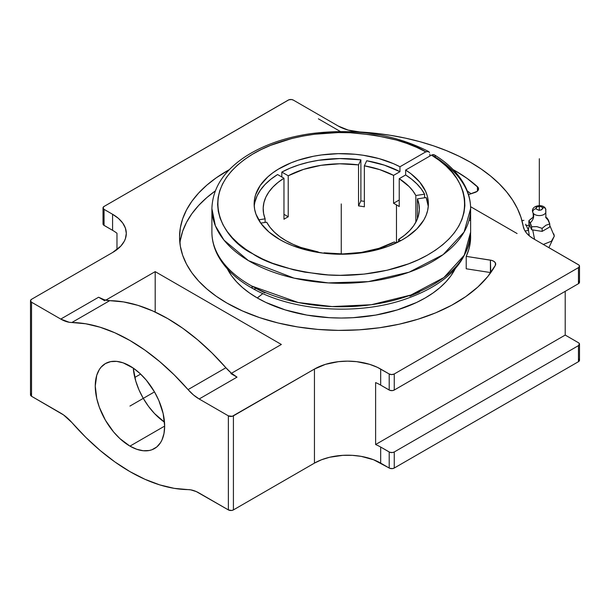 <?xml version="1.0" encoding="UTF-8"?>
<svg xmlns="http://www.w3.org/2000/svg" width="610" height="610" viewBox="0 0 610 610"><rect width="100%" height="100%" fill="white"/><g stroke="black" fill="none" stroke-linecap="round" stroke-linejoin="round"><path stroke-width="0.91" d="M211.899 232.128A129.358 74.687 0 0 0 251.96 286.12A129.358 74.687 0 0 1 211.899 232.082C211.929 240.02 213.866 247.706 217.717 255.148C224.754 268.392 236.566 279.594 253.142 288.736A5.711 3.218 -61.2 0 1 251.96 286.12L298.237 302.514L332.092 306.578L371.322 304.725L410.949 295.004L443.874 277.558L464.263 255.209L470.623 232.082A129.358 74.687 0 0 1 392.161 300.745A129.358 74.687 0 0 1 251.96 286.12A5.711 3.218 118.8 0 0 253.142 288.736A5.711 3.218 118.8 0 0 255.903 288.393L264.908 292.899M525.69 224.228L528.557 230.412L525.69 224.228M548.893 247.652L554.307 236.116L551.417 241.225L543.35 244.45L551.417 241.225L554.307 236.116L553.796 233.882M545.66 208.917A3.21 2.531 155.1 0 0 542.77 207.69A3.21 2.531 -24.9 0 1 545.66 208.917A3.21 2.531 155.1 0 1 545.66 210.808A6.565 3.79 180 0 1 545.325 213.325A6.565 3.79 180 0 1 538.889 215.574A6.565 3.79 180 0 1 533.018 212.852A6.565 3.79 180 0 0 538.889 215.574A6.565 3.79 180 0 0 545.325 213.325M532.98 212.768A10.705 8.441 -24.9 0 1 533.048 212.921A10.705 8.441 -24.9 0 1 530.273 222.818L531.676 226.737L536.907 226.645L542.122 228.353L545.958 225.235L549.77 223.939L548.367 220.019A10.705 8.441 -24.9 0 1 545.614 217.007A10.705 8.441 155.1 0 0 548.367 220.019L546.972 217.9L545.691 217.373M542.77 207.69C539.278 205.478 536.983 205.837 535.877 208.757A3.21 2.531 155.1 0 0 532.957 212.722A3.21 2.531 -24.9 0 1 535.877 208.757L538.859 210.267L541.497 209.855L542.862 208.49L542.153 206.973L539.789 206.18L536.228 207.194L535.877 208.757C539.362 210.969 541.665 210.61 542.77 207.69M286.052 240.737A78.08 45.079 180 0 1 266.677 222.2L270.017 227.309L274.409 232.151L279.776 236.642L286.052 240.737L293.135 244.358L300.921 247.454L318.153 251.922L317.932 252.403L318.153 251.922A78.08 45.079 180 0 1 286.052 240.737M254.988 201.864L257.107 195.84L260.485 190.015L265.068 184.464L270.787 179.287L277.565 174.544L283.963 178.234L277.962 182.466L272.899 187.079L268.842 192.013L265.838 197.19L263.947 202.543L263.192 207.987L263.589 213.447L265.114 218.837L258.61 219.844L265.114 218.837L265.114 222.436L265.114 218.837A78.08 45.079 180 0 1 263.177 208.856A78.08 45.079 180 0 1 283.963 178.234L283.963 219.249A78.08 45.079 180 0 1 288.225 216.786L288.225 175.779A78.08 45.079 180 0 1 358.543 164.898L358.543 205.906A78.08 45.079 180 0 1 364.368 206.813L364.368 165.798A78.08 45.079 180 0 1 393.557 175.383L393.557 203.275A78.08 45.079 180 0 1 396.469 204.868L396.469 242.849L396.469 204.868A78.08 45.079 180 0 1 399.237 206.554L399.237 178.669L405.642 174.971L411.735 179.287L416.958 183.961L421.258 188.94L424.583 194.171L424.583 197.77L424.583 194.171L415.845 195.52L424.583 194.171A87.123 50.302 0 0 0 405.642 174.971L405.642 170.053A87.123 50.302 180 0 1 428.38 203.938A87.123 50.302 180 0 1 341.257 254.24A87.123 50.302 180 0 1 254.141 203.938A87.123 50.302 180 0 1 306.075 157.921A87.123 50.302 180 0 1 399.954 166.766L425.81 151.844C410.881 142.496 386.938 136.19 353.968 132.927C321.5 130.571 279.22 137.502 251.457 154.864C191.616 192.722 224.579 240.66 252.57 253.676C266.303 263.177 289.254 270.085 321.424 274.401C353.22 277.809 396.286 272.51 426.184 255.826C491.05 219.272 460.108 168.551 431.491 155.123L433.039 154.589L434.389 154.871C448.434 163.503 458.575 173.728 464.812 185.554C468.663 192.989 470.592 200.675 470.623 208.597A129.358 74.687 180 0 1 341.257 283.284A129.358 74.687 180 0 1 211.899 208.597C212.593 187.827 224.183 170.22 246.684 155.771C264.313 144.738 285.526 137.38 310.33 133.712C354.776 128.008 394.205 133.948 428.616 151.539L425.81 151.844L428.045 151.333L429.539 152.561L428.662 151.562M257.283 297.947A118.759 68.564 0 0 0 455.144 268.911L450.981 275.705L446.001 281.789L440.008 287.562L433.062 292.96L425.239 297.947L416.599 302.469L397.247 309.933L375.737 315.08L352.9 317.703L341.257 318.031L329.621 317.703L306.784 315.08L285.274 309.933L265.922 302.469L257.283 297.947L262.872 293.585L257.283 297.947L249.459 292.96L242.513 287.562L236.52 281.789L231.541 275.705L227.377 268.911A118.759 68.564 0 0 0 257.283 297.947M180.331 240.317L182.657 231.251L186.515 222.36L191.86 213.736L198.646 205.456L206.805 197.594L215.277 190.938A161.711 93.36 0 0 0 179.912 243.253M455.609 171.021L455.609 172.287L455.609 171.021L467.245 178.509L478.072 187.415L478.545 189.047L477.127 191.365L468.518 194.62L474.984 192.463A7.137 4.117 180 0 0 478.553 188.894L478.553 188.894A7.137 4.117 180 0 0 477.424 186.675L477.424 191.121L477.424 186.675A161.711 93.36 180 0 0 455.609 171.021A161.711 93.36 180 0 0 453.123 169.618L455.609 171.021M226.912 303.056A161.711 93.36 180 0 1 179.553 237.038A161.711 93.36 180 0 1 229.398 169.618L216.26 177.807L206.805 185.165L198.646 193.027L191.86 201.308L186.515 209.939L182.657 218.822L180.331 227.888L179.553 237.038L180.331 246.188L182.657 255.254L186.515 264.138L191.86 272.769L198.646 281.05L206.805 288.904L216.26 296.269L226.912 303.056A161.711 93.36 180 0 0 495.358 265.342L487.84 276.467L477.92 286.944L465.765 296.612L451.575 305.305L435.578 312.877L418.041 319.205L399.245 324.192L379.496 327.753L359.122 329.827L338.458 330.384L317.84 329.415L297.604 326.929L278.084 322.98L259.601 317.619L242.452 310.94L226.912 303.056M133.27 368.089A49.067 28.327 -120 0 0 164.494 422.173L154.528 413.557L148.527 406.39L143.274 398.376L138.958 389.813L135.748 381.036L133.27 368.089M129.953 446.123A49.067 28.327 60 0 1 97.897 402.882A49.067 28.327 60 0 1 105.423 363.568A49.067 28.327 60 0 1 129.953 366A49.067 28.327 60 0 1 162.008 409.234A49.067 28.327 60 0 1 154.49 448.556A49.067 28.327 60 0 1 129.953 446.123L164.654 426.093L129.953 446.123L119.88 438.582L113.597 431.949L105.423 420.229L99.354 407.282L96.754 398.521L95.259 386.031L96.754 375.264L99.354 369.507L101.107 367.144L105.423 363.568L110.677 361.623L116.678 361.379L123.189 362.858L133.354 368.15L140.025 373.533L146.308 380.167L154.49 391.894L158.806 400.457L163.16 413.603L164.654 426.093L163.983 433.527L162.008 439.901L160.552 442.616L156.778 446.962L151.966 449.738L149.229 450.5L143.236 450.744L136.724 449.265L129.953 446.123M129.953 471.621A186.69 107.787 60 0 1 71.858 422.516L85.705 437.256L100.131 450.462L114.947 461.968L129.953 471.621L144.966 479.292L159.774 484.897L174.201 488.351L188.055 489.609A186.69 107.787 60 0 1 129.953 471.621M532.69 217.602L528.878 220.706L530.273 222.818A10.705 8.441 155.1 0 0 533.048 212.921M531.897 218.106L528.878 220.706L531.676 226.737L536.907 226.645L542.122 228.353L545.958 225.235L549.77 223.939L549.77 226.973L549.77 223.939L546.972 217.9M528.878 220.706L528.878 223.74L528.878 220.706M531.676 229.772L528.878 223.74L531.676 229.772L531.676 226.737L531.676 229.772L542.122 231.388L531.676 229.772M542.122 228.353L542.122 231.388L542.122 228.353M549.77 226.973L542.122 231.388L549.77 226.973M534.596 239.394L532.713 229.932M525.751 225.052C525.835 225.731 527.032 225.7 529.327 224.945L528.329 229.924M529.266 235.818L528.557 230.412L529.266 235.818M525.027 230.961L528.557 230.412L525.027 230.961M521.969 220.645L523.891 220.347L521.969 220.645M579.5 266.173L579.5 282.232A3.568 2.059 0 0 1 578.455 283.688L578.455 267.63L579.5 266.173L578.898 265.03L533.498 238.762L578.455 264.717A3.568 2.059 180 0 1 579.5 266.173A3.568 2.059 180 0 1 578.455 267.63L394.251 373.983L394.251 390.034L578.455 283.688L578.455 267.63L394.251 373.983L391.727 374.586L389.203 373.983L389.203 390.034A3.568 2.059 0 0 0 394.251 390.034L394.251 373.983A3.568 2.059 180 0 1 389.203 373.983L380.686 369.065L380.686 385.116L389.203 390.034L389.203 373.983L377.285 367.281L369.645 364.338L356.705 361.661L347.57 361.143L338.428 361.661L325.488 364.338L314.447 369.065A46.84 27.038 180 0 1 380.686 369.065L380.686 385.116A46.84 27.038 0 0 0 375.615 382.584L375.615 444.53A46.84 27.038 180 0 1 380.686 447.061L380.686 463.12A46.84 27.038 0 0 0 314.447 463.12L314.447 369.065L233.416 415.852L233.416 509.907L314.447 463.12L314.447 369.065L232.257 416.295L228.369 415.852L199.165 398.986A35.685 20.603 60 0 1 188.055 389.607L174.201 374.868L159.774 361.661L144.966 350.155L129.953 340.502L114.947 332.824L100.131 327.227L85.705 323.773L69.204 322.278L60.748 319.076L98.599 297.222L104.722 300.76L98.599 297.222L104.302 299.762L109.708 300.661L71.858 322.515A35.685 20.603 60 0 1 60.748 319.076L98.599 297.222A35.685 20.603 -120 0 0 109.708 300.661L123.555 301.919L137.982 305.374L152.797 310.97L167.803 318.649L182.817 328.302L197.625 339.808L212.051 353.015L225.906 367.754A186.69 107.787 -120 0 0 109.708 300.661L71.858 322.515A186.69 107.787 60 0 1 188.055 389.607L225.906 367.754L231.312 373.091L237.008 377.14L199.165 398.986L228.369 415.852L228.369 509.907A3.568 2.059 0 0 0 233.416 509.907L233.416 415.852A3.568 2.059 180 0 1 228.369 415.852L228.369 509.907L196.29 491.576L190.701 489.845L188.055 489.609A35.685 20.603 60 0 1 199.165 493.048L228.369 509.907L231.587 510.471L233.416 509.907L314.447 463.12L321.546 459.757L329.644 457.256L342.98 455.327L352.161 455.327L361.166 456.364L373.587 459.757L389.744 468.289L392.421 468.602L394.251 468.038L578.455 361.684L578.455 345.634L579.431 343.773L578.455 342.721L565.211 335.073L375.615 444.53L565.211 335.073L565.211 291.336L565.211 335.073L578.455 342.721A3.568 2.059 180 0 1 579.5 344.177A3.568 2.059 180 0 1 578.455 345.634L394.251 451.979A3.568 2.059 180 0 1 389.203 451.979L389.203 468.038A3.568 2.059 0 0 0 394.251 468.038L394.251 451.979L394.251 468.038L578.455 361.684L578.455 345.634L394.251 451.979L392.421 452.544L389.744 452.239L380.686 447.061L380.686 463.12L389.203 468.038L389.203 451.979L380.686 447.061A46.84 27.038 0 0 0 375.615 444.53L375.615 382.584A46.84 27.038 180 0 1 380.686 385.116L389.744 390.293L392.421 390.598L394.251 390.034L578.455 283.688L579.5 282.232L578.898 281.088M579.5 344.177L579.5 360.228L578.455 361.684A3.568 2.059 0 0 0 579.5 360.228L578.898 359.084M103.624 222.81L103.021 223.954L103.624 225.098L112.583 230.328A46.84 27.038 180 0 1 116.975 233.256L116.975 249.589L116.975 233.256A46.84 27.038 0 0 0 112.583 230.328L112.583 214.278L104.066 209.36A3.568 2.059 180 0 1 103.021 207.903A3.568 2.059 180 0 1 104.066 206.447L288.271 100.093A3.568 2.059 180 0 1 293.318 100.093L338.268 126.049L293.318 100.093L291.488 99.529L288.812 99.842L104.066 206.447L103.021 207.903L104.066 209.36L104.066 225.41L104.066 209.36L112.583 214.278A46.84 27.038 180 0 1 126.3 233.394A46.84 27.038 180 0 1 112.583 252.517L31.545 299.304L112.583 252.517L120.772 246.143L124.287 241.247L125.401 238.67L126.3 233.394L125.401 228.117L122.732 223.046L118.409 218.372L112.583 214.278L112.583 230.328L104.066 225.41A3.568 2.059 0 0 1 103.021 223.954L103.021 207.903M60.748 413.13A35.685 20.603 60 0 1 71.858 422.516L63.615 414.975L31.545 396.271L31.545 302.217A3.568 2.059 180 0 1 30.5 300.76A3.568 2.059 180 0 1 31.545 299.304L30.5 300.76L31.545 302.217L31.545 396.271L60.748 413.13M31.102 393.671L30.569 395.219L31.545 396.271A3.568 2.059 0 0 1 30.5 394.815L30.5 300.76M134.787 377.453L140.62 374.09L134.787 377.453M533.498 238.762A35.685 20.603 180 0 1 523.235 226.295L520.986 217.366L517.417 208.582L512.575 200.011L506.475 191.708L499.171 183.732L490.714 176.145L481.176 169.008L470.607 162.359L459.101 156.259L446.726 150.746L433.588 145.866L419.779 141.65L405.398 138.135L390.545 135.336L375.333 133.277L359.869 131.974A182.924 105.606 180 0 1 523.235 226.295L524.371 229.749L526.506 233.043L529.579 236.078L533.498 238.762M359.869 131.974A35.685 20.603 180 0 1 338.268 126.049L348.188 130.09L359.869 131.974M155.192 312.061L155.192 271.625L105.759 300.158L155.192 271.625L155.192 312.061M281.355 344.467L155.192 271.625L281.355 344.467L231.503 373.251L281.355 344.467M237.008 377.14L230.893 373.602L237.008 377.14L199.165 398.986L193.462 394.945L188.055 389.607L225.906 367.754A35.685 20.603 -120 0 0 237.008 377.14M60.748 319.076L31.545 302.217L60.748 319.076M470.554 234.614A129.358 74.687 180 0 1 470.623 237.038A129.358 74.687 180 0 1 466.215 256.368L491.751 260.409L494.008 261.431L495.381 262.879L495.358 265.342A7.137 4.117 180 0 0 495.694 264.092A7.137 4.117 180 0 0 490.409 260.112L466.215 256.368L466.215 268.796L490.409 272.54L490.409 260.112L490.775 272.601A7.137 4.117 0 0 0 490.409 272.54L466.215 268.796L466.215 256.368L468.892 249.2L470.341 241.926L470.554 234.591M470.173 243.253A129.358 74.687 0 0 0 469.776 240.958M471.05 193.774A161.711 93.36 0 0 0 467.245 190.938L471.05 193.774M469.891 220.576L470.348 220.423L470.478 216.847M260.722 223.123L266.677 222.2L260.722 223.123M434.343 154.841L431.491 155.123L405.642 170.053L405.642 174.971L399.237 178.669A78.08 45.079 180 0 1 415.845 195.52L415.845 222.2L415.845 195.52L412.909 190.938L409.127 186.569L399.237 178.669L399.237 206.554A78.08 45.079 180 0 0 396.469 204.868A78.08 45.079 180 0 0 393.557 203.275L399.237 199.988L393.557 203.275L393.557 175.383L399.954 171.692A87.123 50.302 0 0 0 366.709 160.75L384.384 165.157L399.954 171.692L393.557 175.383L379.862 169.672L364.368 165.798L366.709 160.75L364.368 165.798L364.368 206.813A78.08 45.079 180 0 0 358.543 205.906L360.884 200.865A87.123 50.302 0 0 1 364.368 201.369A87.123 50.302 0 0 0 360.884 200.865L360.884 159.85L360.884 200.865L358.543 205.906L358.543 164.898L360.884 159.85A87.123 50.302 0 0 0 281.828 172.081L290.032 168.177L299.014 164.868L308.622 162.222L318.71 160.277L339.755 158.57L360.884 159.85L358.543 164.898L339.755 163.785L321.051 165.318L303.536 169.389L288.225 175.779L281.828 172.081L281.828 177.007L281.828 172.081L288.225 175.779L288.225 216.786A78.08 45.079 180 0 0 283.963 219.249L283.963 178.234L277.565 174.544A87.123 50.302 0 0 0 254.24 206.401M288.225 216.786L283.963 214.323L288.225 216.786M426.146 197.526L417.4 198.883L417.4 218.837L417.4 198.883L426.146 197.526L428.273 206.401A87.123 50.302 0 0 0 426.146 197.526M400.694 240.714L398.559 239.478L404.552 235.254L409.623 230.641L413.679 225.708L416.683 220.53L418.567 215.177L419.329 209.726L418.933 204.274L417.4 198.883A78.08 45.079 180 0 1 419.337 208.856A78.08 45.079 180 0 1 398.559 239.478L400.694 240.714M398.559 241.827L398.559 239.478L398.559 241.827M396.142 243.001L394.296 241.941L396.142 243.001M323.979 252.822L342.767 253.928L361.471 252.403L378.985 248.323L394.296 241.941A78.08 45.079 180 0 1 323.979 252.822L323.796 253.219L323.979 252.822M419.436 292.053L409.851 296.147M429.844 154.177L429.844 156.076L429.844 154.177M434.846 155.26L435.532 157.456A129.358 74.687 180 0 1 470.623 208.597L464.103 231.998L443.104 254.652L409.112 272.19L368.333 281.629L328.287 282.91L294.15 278.16L248.468 260.638L224.03 240.172L215.353 225.738L211.899 208.597L211.899 232.082M399.954 171.692L399.954 166.766L399.954 171.692M405.642 170.053L431.491 155.123L439.269 160.407L446.116 166.103L451.979 172.157L456.798 178.509L460.527 185.097L463.127 191.868L464.584 198.746L464.873 205.677L463.996 212.593L461.968 219.425L458.796 226.112L454.511 232.593L449.166 238.8L442.799 244.679L435.471 250.176L427.259 255.232L418.239 259.807L408.486 263.856L387.182 270.222L364.147 274.096L340.258 275.323L328.264 274.935L304.764 272.144L293.479 269.78L272.357 263.215L262.719 259.075L253.829 254.416L245.754 249.284L238.586 243.718L232.387 237.786L227.217 231.525L223.115 225.006L220.134 218.288L218.296 211.441L217.617 204.518L218.098 197.587L219.745 190.724L222.543 183.976L226.455 177.426L231.449 171.12L237.481 165.127L244.496 159.492L252.418 154.284L261.179 149.541L270.695 145.317L291.633 138.554L302.85 136.083L314.432 134.246L338.245 132.568L350.254 132.736L373.899 135.077L396.309 140.018L406.794 143.396L416.653 147.353L425.81 151.844L399.954 166.766L393.465 163.671L379.084 158.623L363.285 155.275L355.043 154.269L338.245 153.667L321.562 154.94L313.456 156.267L298.099 160.247L290.993 162.855L278.252 169.199L272.739 172.874L267.859 176.847L260.203 185.493L255.575 194.834L254.454 199.661L254.149 204.518L254.652 209.375L255.964 214.179L260.966 223.451L268.964 232.006L279.654 239.501L285.892 242.772L292.647 245.677L307.455 250.298L323.529 253.18L331.848 253.943L348.676 254.057L357.025 253.409L373.206 250.733L388.189 246.318L401.426 240.317L407.228 236.787L416.943 228.857L423.828 219.989L426.123 215.307L427.633 210.526L428.327 205.677L428.212 200.812L427.282 195.978L425.551 191.22L419.741 182.1L411.01 173.797L405.642 170.053M341.257 203.938L341.257 253.935M517.089 233.538L470.584 206.691M340.349 131.501L318.397 118.828M154.49 391.894L129.953 406.062M539.324 158.722L539.324 210.282M253.142 288.736C292.03 310.726 354.669 315.515 401.815 300.318C445.308 285.968 468.244 263.223 470.623 232.082L470.623 208.597M533.643 217.114L532.553 217.739C533.285 217.343 533.445 215.726 533.048 212.905L532.965 212.73C529.625 205.547 543.609 203.092 545.683 208.963L545.95 217.625M549.77 225.372L554.307 236.116"/></g></svg>
